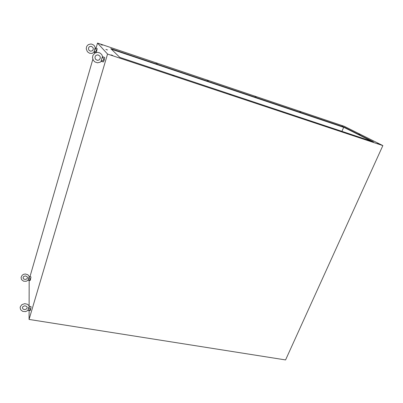 <?xml version="1.0" encoding="UTF-8"?>
<svg xmlns="http://www.w3.org/2000/svg" width="403" height="403" viewBox="0 0 403 403"><rect width="100%" height="100%" fill="white"/><g stroke="black" fill="none" stroke-linecap="round" stroke-linejoin="round"><path stroke-width="0.6" d="M94.252 52.123L93.944 51.876L95.002 48.209L95.4 48.022M95.808 52.647L94.257 52.133L92.08 53.377L89.542 53.236L87.396 51.75L86.237 48.844L86.615 46.703L87.355 45.524L88.413 44.642L90.65 44.018L91.753 44.139L93.748 45.151L94.529 45.982L95.435 48.048M96.221 52.521L97.209 48.667L95.43 48.033M95.002 48.209L96.116 49.65L96.246 50.743L95.571 51.524L93.944 51.876M344.449 127.252L373.47 141.841L119.767 57.362L110.754 48.592L344.449 127.252L344.318 127.55L111.107 49.106M105.908 49.438L107.485 49.972L105.908 49.438M101.445 44.642L102.72 45.081L101.445 44.642M172.62 75.391L174.187 75.93L172.62 75.391M156.047 63.049L157.442 63.533L156.047 63.049M229.544 94.327L231.02 94.846L229.544 94.327M207.127 80.273L208.447 80.736L207.127 80.273M282.372 111.903L283.772 112.402L282.372 111.903M254.933 96.388L256.192 96.836L254.933 96.388M111.102 54.924L112.785 55.493L111.102 54.924M101.052 44.688L102.281 45.071L101.052 44.688M341.976 125.731L342.968 126.089L341.976 125.731M358.69 134.134L359.904 134.572L358.69 134.134M377.389 143.518L378.669 143.982L377.389 143.518M299.767 111.505L300.97 111.933L299.767 111.505M331.528 128.26L332.863 128.738L331.528 128.26M371.47 141.176L344.318 127.55M102.7 56.803L101.707 54.516L99.803 52.914L97.42 52.36L94.932 53.06L92.932 55.347L92.509 57.715L93.345 60.329L94.856 61.906L97.551 62.828L100.271 62.183L101.38 61.316L101.042 61.049L102.236 56.994L102.654 56.768M103.314 61.941L104.155 60.299L104.674 57.493L102.7 56.778M102.236 56.994L103.475 58.596L103.616 59.805L102.861 60.667L101.042 61.049M28.895 277.254L29.867 278.569L30.008 279.465L29.444 280.04L28.064 280.135L29.359 276.725L27.913 274.75L25.288 273.995L23.596 274.332L22.175 275.239L21.032 277.491L21.525 279.591L23.586 281.178L26.155 281.314L28.321 280.181M28.069 280.135L30.114 280.508L30.341 280.135L30.976 276.911L29.308 276.554M28.794 307.202L29.862 308.648L30.013 309.625L29.399 310.239L27.888 310.315L29.303 306.562L28.588 305.227L27.359 304.245L24.759 303.681L21.863 304.693L20.392 306.592L20.15 307.721L20.719 309.806L22.699 311.378L25.606 311.63L28.134 310.355M28.774 307.348L27.903 310.32L30.301 310.506L31.071 306.698L29.233 306.34M88.877 50.133L88.433 48.577L88.766 47.438L89.486 46.667L91.083 46.285L92.806 47.287L93.289 48.395L93.214 49.594L92.257 50.874L90.438 51.201L88.877 50.133M95.425 59.13L94.942 57.412L95.315 56.153L96.121 55.297L97.894 54.868L99.793 55.967L100.312 57.125L100.271 58.38L99.088 59.976L97.33 60.334L95.425 59.13M27.49 277.697L27.082 276.639L25.404 275.919L23.691 276.473L23.011 277.833L23.681 279.027L25.308 279.506L26.86 278.911L27.49 277.697M27.253 307.65L26.729 306.466L24.89 305.801L22.971 306.507L22.341 307.862L23.127 309.151L24.89 309.595L26.462 309.025L27.253 307.65M93.985 51.816L94.997 48.31M29.071 319.443L285.561 359.924L382.85 145.599L107.556 54.062L29.071 319.443L29.097 310.512M107.556 54.062L97.511 43.076L344.222 126.285L382.85 145.599M29.107 306.038L29.167 280.332M97.511 43.076L96.02 48.229M94.836 52.325L94.554 53.312M92.826 59.276L29.968 276.675M341.945 131.343L343.668 127.333M101.088 60.984L102.226 57.105M28.079 280.135L28.875 277.38M344.812 127.746L344.943 127.449M101.38 61.316L103.344 61.961"/></g></svg>
